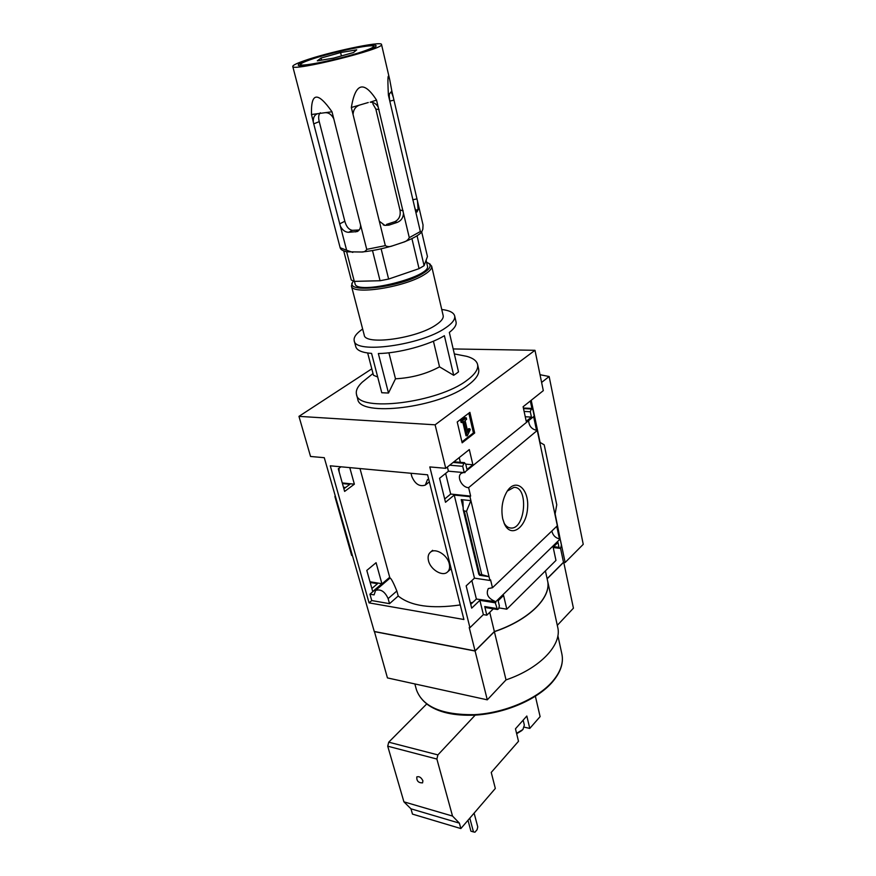 <?xml version="1.0" encoding="UTF-8"?>
<svg xmlns="http://www.w3.org/2000/svg" width="876" height="876" viewBox="0 0 876 876"><rect width="100%" height="100%" fill="white"/><g stroke="black" fill="none" stroke-linecap="round" stroke-linejoin="round"><path stroke-width="1.31" d="M460.25 604.944C431.353 609.05 410.68 606.072 398.219 596.008L396.85 590.993C393.576 582.956 391.32 578.631 390.094 578.007L375.596 590.424C380.71 588.814 384.882 591.541 388.134 598.604L389.524 603.663L371.742 600.564L369.059 602.874L463.908 619.507L427.587 474.803L330.274 465.813L369.059 602.874M470.379 602.907L472.963 602.283M398.219 596.008L389.524 603.663M341.016 466.809L338.278 468.78L344.629 491.425L354.364 484.176L349.776 467.62M372.727 591.541L381.892 583.701L376.078 562.699L366.803 570.418L372.727 591.541M371.742 600.564L369.935 594.18L389.7 577.273M445.632 473.423L450.68 494.053L444.69 498.991M471.857 580.569L476.38 599.031L470.74 604.385M545.409 570.889L547.489 580.416C551.924 596.961 529.257 619.934 494.36 631.552L475.055 650.89L374.26 631.476L324.273 457.688L310.553 456.484L298.957 416.363L371.785 368.84M475.055 650.89L469.229 627.555L469.93 627.687L429.809 466.93L445.742 468.321L435.109 424.816L298.957 416.363M369.99 581.773L381.892 583.701M369.004 578.28L367.044 571.305M476.38 599.031L495.783 601.681C488.162 598.626 485.676 594.235 488.326 588.53L492.465 587.741L490.582 579.846L489.936 580.47L469.963 496.67L454.239 495.05L445.501 502.287L439.566 478.285L448.424 471.189L464.214 472.602L462.714 466.317L463.973 462.911L465.682 463.919L467.017 469.514L472.876 464.74L469.317 449.563L445.742 468.321M495.783 601.681L560.147 539.047L561.396 544.981L560.771 547.697L559.808 548.343L559.008 547.325L557.968 542.441L553.139 547.161L555.964 560.421L506.81 609.181L503.58 595.439L498.148 600.739L499.353 605.831L498.652 608.765L497.469 609.521L495.269 602.819L479.884 600.323L471.682 608.163L466.163 585.869L474.474 578.149L489.936 580.47M371.873 588.497L377.534 583.679L370.187 582.485M495.269 602.819L495.904 602.195M342.253 482.928L354.364 484.176M343.896 488.775L349.896 484.319L342.428 483.552M450.68 494.053L470.642 496.101L468.627 487.647C461.991 487.735 456.232 476.391 461.367 473.303L463.492 472.536M469.963 496.67L470.642 496.101M339.143 471.846L339.023 468.244M453.177 348.944L534.984 350.301L543.306 390.652L523.114 406.738L526.224 421.312L531.425 417.085L530.298 411.753L531.404 408.621L532.882 409.661L534.24 416.133L464.335 472.503M465.036 472.569L464.214 472.602M502.725 518.899L504.565 524.253C511.223 538.433 526.29 527.483 527.549 508.31C529.378 489.158 516.128 477.409 507.226 491.14C502.331 499.364 500.831 508.617 502.725 518.899M555.001 514.606L539.747 442.249L544.204 444.833L556.753 504.762L555.001 514.606L557.344 525.753L492.465 587.741M468.627 487.647L537.262 430.455L539.747 442.249M343.458 487.231L345.648 487.461L343.742 488.228M448.424 471.189L447.395 467.007M450.384 464.63L450.472 465.265L450.33 464.674M474.474 578.149L454.239 495.05M479.511 575.258L489.038 576.671L481.778 574.634L478.811 574.284L480.782 575.313L479.511 575.258L479.336 574.568M461.225 499.627L470.905 500.634L466.525 511.255L464.324 511.004L463.24 509.909L462.944 501.357L461.225 499.627L463.141 507.532M469.93 627.687L483.366 614.602L479.884 600.323M474.683 432.996L462.156 442.818L457.228 421.98L469.897 412.355L474.683 432.996L473.423 432.908L461.937 441.898M534.984 350.301L435.109 424.816M537.262 430.455C531.918 429.503 529.038 426.251 528.622 420.71M560.147 539.047C555.702 538.203 552.931 535.532 551.836 531.02M483.366 614.602L486.826 615.193L484.724 606.542L496.626 608.513M362.642 329.026C356.269 333.406 353.455 337.304 354.211 340.742C354.879 354.2 421.104 345.243 445.577 327.876C452.355 323.31 455.378 319.313 454.655 315.886L456.046 321.941C456.714 324.963 454.469 328.445 449.333 332.409L458.509 371.873L456.243 373.592L453.68 375.3L444.395 335.705C428.988 345.111 398.7 353.302 378.344 353.532L388.495 393.039L395.492 378.793C411.764 377.917 426.437 373.932 439.533 366.836L453.68 375.3M388.495 393.039L381.772 392.744L371.566 353.4C362.193 352.667 356.937 350.455 355.798 346.754L354.211 340.742M367.668 352.995L373.461 375.256L377.019 376.735M367.591 377.874L362.215 382.199C357.507 386.666 355.59 390.729 356.499 394.397C357.726 412.618 438.296 402.85 467.182 380.151C475.088 374.282 478.548 369.048 477.573 364.438C476.621 360.781 473.007 358.076 466.711 356.335L460.239 355.076M395.492 378.793L388.9 352.798M439.533 366.836L433.423 341.191M535.389 696.3L540.109 716.623L529.772 728.427L526.826 716.02L515.471 728.799L518.504 741.293L491.239 772.424L495.323 788.455L460.853 828.565L459.374 823.133L452.52 816.06L436.883 759.043L437.901 754.904L475.208 715.123M426.612 704.063L388.736 742.18L387.718 746.188L403.913 801.836L410.954 808.811L412.486 814.111L460.853 828.565M524.275 727.157L529.772 728.427M426.711 703.965C437.825 712.33 453.998 716.042 475.219 715.112L475.482 714.991M506.021 679.896L494.392 631.684C529.279 620.077 551.946 597.103 547.522 580.558L557.694 627.161C562.304 644.594 540.262 668.3 506.021 679.896L487.286 699.836L387.444 677.914L374.413 631.508M563.739 562.304L573.43 608.185L557.3 625.344M335.092 495.728L335.344 496.604M499.178 607.922L506.81 609.181M493.33 608.831L486.826 615.193M459.221 457.59L460.349 462.32M497.382 609.51L485.578 607.55L484.724 606.542M540.021 374.709L549.143 376.516L583.241 544.335L565.151 562.502L563.498 562.272L547.117 578.686M563.498 562.272L560.476 547.982M494.36 631.552L489.728 612.346M477.573 364.438L478.635 369.135C479.621 373.789 476.172 379.067 468.288 384.958C439.489 407.767 359.018 417.436 357.747 399.051L356.499 394.397M494.392 631.684L475.099 651.032L374.293 631.607M563.64 562.293L547.139 578.828M487.286 699.836L475.099 651.032M549.143 376.516L541.609 382.429M560.465 540.547L555.132 513.851M540.087 442.446L531.206 400.288M560.53 540.558L565.151 562.502M463.897 421.389L462.386 422.55L462.013 420.995L466.24 417.775L466.601 419.33L465.09 420.48L467.926 432.602L469.788 428.78L470.27 429.634L467.28 435.832L463.897 421.389M466.24 417.775L464.959 417.71L460.743 420.918L461.105 422.473L462.386 422.55M467.28 435.832L466.01 435.744L462.835 422.21M467.466 430.653L468.518 428.703L469.788 428.78M467.543 430.477L468.813 430.554M460.743 420.918L462.013 420.995M468.835 413.165L473.423 432.908M525.25 416.746L531.425 417.085M465.736 464.138L472.876 464.74M481.778 574.634L466.525 511.255M559.446 538.959L556.775 526.29M536.539 430.401L533.637 416.626M531.907 408.435L530.33 400.978M351.637 555.439L334.895 496.561M403.913 801.836L452.52 816.06M410.954 808.811L459.374 823.133M422.9 780.79L422.571 782.87C418.465 782.947 416.538 780.965 416.801 776.913C419.166 776.114 421.203 777.406 422.9 780.79M474.113 813.136L477.759 826.878L477.102 829.671L474.967 832.2L473.489 831.926L469.799 818.151M467.992 820.243L470.927 831.171L473.489 831.926M516.676 733.749L521.986 730.442M516.566 733.3L522.906 729.544L524.352 725.12L523.158 720.138M454.655 315.886C453.691 312.524 449.388 310.4 441.756 309.491M352.502 282.466L351.44 285.97L364.219 335.059C364.81 345.56 416.505 338.53 435.876 325.007C441.296 321.404 443.727 318.24 443.157 315.524L431.638 266.118L429.141 263.588M351.44 285.97C351.703 295.343 404.088 287.492 424.017 274.812C429.59 271.429 432.131 268.527 431.638 266.118M353.367 281.076L352.71 282.138C344.75 293.898 400.923 287.339 422.659 273.564C429.777 269.184 431.791 265.778 428.703 263.326L426.568 262.285M503.952 522.862C505.759 526.027 507.981 527.746 510.631 528.009C525.436 530.002 528.951 486.257 513.894 487.395L507.281 491.064M428.802 479.643L427.521 479.522L425.32 485.096C419.56 486.936 415.06 484.067 411.829 476.489L411.008 473.27M369.935 594.18L374.074 594.892L375.596 590.424M449.257 563.728C450.122 567.538 449.443 570.385 447.209 572.258C442.139 576.704 430.412 569.444 428.495 560.75C427.587 556.851 428.287 553.96 430.609 552.066C435.668 547.73 447.395 555.023 449.257 563.728M374.698 47.063L373.472 46.275C372.639 43.526 328.894 52.943 309.578 59.951C303.917 61.955 300.961 63.4 300.72 64.287C298.3 67.923 346.009 57.86 365.631 50.512C371.325 48.421 373.942 47.019 373.472 46.275M307.717 60.258C329.168 52.483 377.83 42.19 376.045 45.924C377.731 49.954 298.869 69.478 298.289 65.163C297.818 64.298 300.961 62.656 307.717 60.258M303.676 60.937C327.723 52.242 381.914 40.679 381.52 44.468C385.593 48.727 291.38 72.04 292.759 66.423C292.683 65.371 296.318 63.543 303.676 60.937M320.32 112.763C318.546 114.493 318.185 117.45 319.236 121.622L313.739 123.866L346.622 250.251L340.151 247.722L302.997 105.7M313.739 123.866L311.495 114.504L332.004 111.778C317.66 91.356 310.827 92.265 311.495 114.504M332.004 111.778L366.726 249.364C365.708 251.248 364.033 252.135 361.678 252.003C371.391 251.062 381.706 248.992 392.634 245.806L403.223 242.269C410.975 239.323 416.56 236.465 419.965 233.706L421.246 232.567M376.538 100.083L378.191 107.058C376.341 103.806 373.68 102.185 370.198 102.196L376.538 100.083C363.814 80.384 355.415 82.848 351.331 107.496L385.33 245.63L366.726 249.364M378.191 107.058L409.289 237.659C408.008 240.046 405.982 241.59 403.223 242.269M391.835 90.973L393.412 97.751C392.328 93.995 391.462 92.166 390.816 92.265L391.835 90.973L389.721 79.716C387.882 71.865 387.444 77.033 388.418 95.199L420.349 231.549L409.289 237.659M393.412 97.751L423.042 224.979L422.845 229.14L421.663 232.063L420.349 231.549M340.151 247.722L340.468 248.456C340.95 249.737 343.053 250.864 346.776 251.817L361.678 252.003M414.698 207.437C415.629 210.623 416.385 212.156 416.943 212.025L418.093 209.649L417.513 201.261M388.418 95.199L390.718 92.341M389.557 93.787C389.053 94.783 389.207 97.554 390.028 102.109M392.634 245.806C389.962 246.933 387.531 246.879 385.33 245.63M379.33 221.212L384.871 225.384L388.911 225.132L386.579 224.398L394.791 221.705C399.193 219.471 400.912 215.551 399.949 209.944L375.859 109.139L372.826 103.795M351.331 107.496L368.27 102.514M359.664 105.043C355.546 106.565 353.346 109.719 353.05 114.504M388.911 225.132L397.146 222.427C401.055 220.861 403.179 217.828 403.497 213.328M352.787 252.387L346.622 250.251M333.767 118.753C331.544 114.537 328.686 112.511 325.193 112.686M318.196 113.617L317.44 113.77C314.604 114.833 313.214 117.373 313.28 121.381M319.236 121.622L344.826 221.256C346.316 226.709 348.856 229.731 352.448 230.333L359.226 229.961M340.414 226.249C342.516 230.202 345.264 232.228 348.648 232.304L357.167 231.56C359.456 230.476 360.605 228.308 360.584 225.044M346.644 251.784L354.298 281.371L380.064 280.736L388.626 279.061L419.056 268.658L424.094 265.691L427.444 256.548L421.695 231.976M354.298 281.371L351.265 280.013L343.71 250.93M372.497 250.536L380.064 280.736M381.126 248.806L388.626 279.061M417.053 235.775L424.094 265.691M411.917 238.579L419.056 268.658M426.086 260.238L427.389 265.778C432.394 276.827 355.941 295.749 355.043 283.682L354.441 281.371M333.515 58.145L317.298 60.849L321.087 58.013L340.578 52.571L356.718 49.833L353.455 52.56L333.515 58.145M341.41 55.933L340.578 52.571M321.623 60.126L321.087 58.013M450.472 465.265L462.714 466.317M371.676 587.796L372.53 587.938M524.111 411.435L530.298 411.753M523.509 408.599L530.965 408.972M523.432 408.227L531.404 408.621M553.654 546.646L559.008 547.325M453.133 462.44L463.481 463.305M453.637 462.046L463.973 462.911M479.61 574.317L464.324 511.004M552.011 682.021C560.487 672.253 563.772 662.891 561.866 653.934C563.794 663.242 560.454 672.812 551.869 682.656C536.462 700.023 504.083 713.721 474.179 715.177C442.227 715.561 422.998 707.14 416.483 689.916C422.736 706.746 441.931 715.002 474.036 714.674C504.083 713.173 536.659 699.355 552.011 682.021M387.718 746.188L436.883 759.043M388.736 742.18L437.901 754.904M396.85 590.993L388.134 598.604M417.14 211.795L416.56 211.904M418.093 209.649L415.596 210.163M416.91 198.907L412.738 199.772M393.926 100.171L389.842 101.079M375.859 109.139L379.067 109.478M394.791 221.705L397.146 222.427M399.949 209.944L403.19 210.864M344.826 221.256L339.625 223.895M352.448 230.333L348.648 232.304M359.16 230.027L355.536 231.921M389.94 578.149L359.992 468.561M373.012 373.526L362.215 382.199M454.337 353.915L466.711 356.335M523.388 408.019L531.863 408.435M553.205 547.511L559.731 548.332M453.954 461.794L464.576 462.67M478.811 574.284L463.24 509.909M561.866 653.934L557.881 635.691M416.483 689.916L414.841 683.937M352.71 282.138L351.78 283.627M428.703 263.326L430.225 264.213M509.701 527.856L510.631 528.009M429.36 481.877L425.878 484.647M432.624 550.314L430.609 552.066M451.151 568.721L447.811 571.721M292.759 66.423L303.096 106.073M381.52 44.468L389.678 79.519M383.217 224.858L384.871 225.384M357.923 231.154L357.167 231.56M300.72 64.287L299.975 65.601"/></g></svg>
